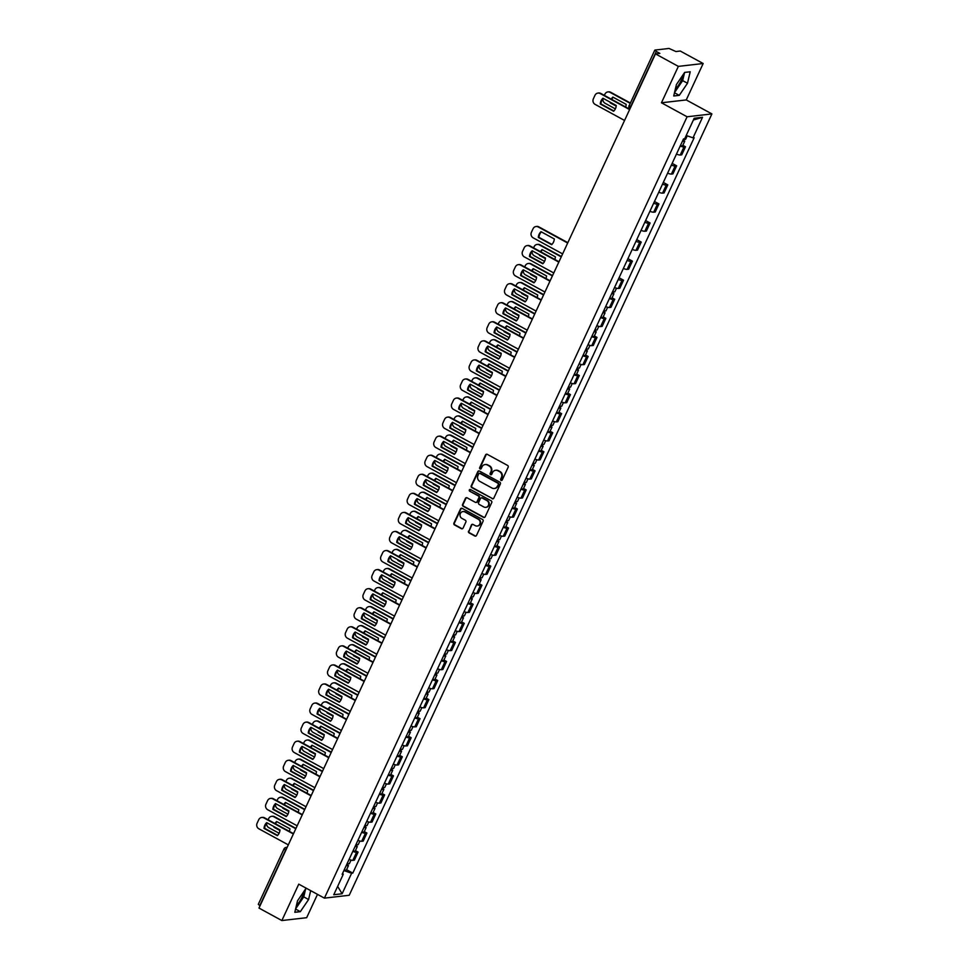 <?xml version="1.0" encoding="UTF-8"?>
<svg xmlns="http://www.w3.org/2000/svg" width="969" height="969" viewBox="0 0 969 969"><rect width="100%" height="100%" fill="white"/><g stroke="black" fill="none" stroke-linecap="round" stroke-linejoin="round"><path stroke-width="1.45" d="M501.058 480.394A0.945 0.884 -96.6 0 0 502.233 479.982L508.156 467.24A1.344 1.26 -96.6 0 0 507.586 465.423L487.262 454.34A1.344 1.26 -96.6 0 0 485.578 454.921L479.667 467.664A0.945 0.884 -96.6 0 0 480.563 469.032A0.945 0.884 -96.6 0 0 481.242 468.524L482.005 466.876A4.324 4.021 -96.6 0 1 487.407 465.011L489.091 465.932A4.324 4.021 -96.6 0 1 490.932 471.746L490.157 473.393A0.945 0.884 -96.6 0 0 491.065 474.762A0.945 0.884 -96.6 0 0 491.743 474.253L492.506 472.606A4.324 4.021 -96.6 0 1 497.896 470.74L499.592 471.661A4.324 4.021 -96.6 0 1 501.421 477.475L500.658 479.122A0.945 0.884 -96.6 0 0 501.058 480.394M495.874 470.268A4.324 4.021 -96.6 0 1 498.393 470.68L500.089 471.6A4.324 4.021 -96.6 0 1 501.918 477.414L501.155 479.061A0.945 0.884 -96.6 0 0 501.797 480.418M486.801 454.195A1.344 1.26 -96.6 0 0 486.075 454.861L480.164 467.603A0.945 0.884 -96.6 0 0 480.806 468.972M485.372 464.539A4.324 4.021 -96.6 0 1 487.904 464.95L489.587 465.871A4.324 4.021 -96.6 0 1 491.428 471.685L490.653 473.332A0.945 0.884 -96.6 0 0 491.307 474.689M682.915 75.001A10.72 3.258 -61.4 0 1 681.001 80.802A10.72 3.258 -61.4 0 1 675.332 89.196M304 891.298A10.72 3.258 -61.4 0 1 302.098 897.1A10.72 3.258 -61.4 0 1 296.417 905.494M468.548 531.085A1.344 1.26 -96.6 0 0 469.117 532.902L474.81 536.014A1.344 1.26 -96.6 0 0 476.506 535.433L483.071 521.274A1.344 1.26 -96.6 0 0 482.501 519.457L462.177 508.374A1.344 1.26 -96.6 0 0 460.493 508.955L453.928 523.115A1.344 1.26 -96.6 0 0 454.497 524.919L461.389 528.686A1.344 1.26 -96.6 0 0 463.073 528.093L465.883 522.037A1.344 1.26 -96.6 0 0 465.314 520.22L461.898 518.367A3.61 3.367 -96.6 0 1 462.976 511.571A3.61 3.367 -96.6 0 1 464.878 511.947L478.25 519.239A3.61 3.367 -96.6 0 1 477.172 526.034A3.61 3.367 -96.6 0 1 475.27 525.658L473.042 524.447A1.344 1.26 -96.6 0 0 471.358 525.028L469.044 531.024A1.344 1.26 -96.6 0 0 469.614 532.841L475.307 535.954A1.344 1.26 -96.6 0 0 475.767 536.099M661.452 102.787L686.258 99.928L703.167 63.518L678.348 66.376L661.452 102.787L687.094 116.777L324.409 898.13L298.767 884.14L281.858 920.55L258.977 908.062L655.468 53.889L659.865 53.38L656.292 51.43L630.601 106.796A2.75 0.836 118.6 0 0 630.092 108.576M678.348 66.376L655.468 53.889M492.131 498.708A1.344 1.26 -96.6 0 0 493.815 498.127L500.392 483.967A1.344 1.26 -96.6 0 0 499.81 482.15L479.498 471.067A1.344 1.26 -96.6 0 0 477.814 471.649L471.237 485.808A1.344 1.26 -96.6 0 0 471.818 487.625L492.627 498.647A1.344 1.26 -96.6 0 0 493.088 498.793M491.731 502.62L485.154 516.78A1.344 1.26 -96.6 0 1 483.47 517.361L463.158 506.278A1.344 1.26 -96.6 0 1 462.588 504.461L465.399 498.405A1.344 1.26 -96.6 0 1 467.082 497.812L475.319 502.317A1.344 1.26 -96.6 0 0 477.002 501.724L478.868 497.715A1.344 1.26 -96.6 0 0 478.298 495.898L469.723 491.21A0.945 0.884 -96.6 0 1 470.001 489.442A0.945 0.884 -96.6 0 1 470.498 489.539L491.162 500.803A1.344 1.26 -96.6 0 1 491.731 502.62M703.167 63.518L680.274 51.03L675.89 51.539L669.034 48.45L654.983 50.061L656.292 51.43M686.258 99.928L711.9 113.918L349.215 895.271L324.409 898.13M281.858 920.55L306.664 917.691L317.493 894.363M260.043 905.749L258.299 904.343L283.99 848.989L285.492 850.261L259.801 905.615M676.459 154.119A6.323 1.26 24.9 0 0 680.238 155.004L683.981 146.937A6.323 1.26 -155.1 0 1 680.202 146.053M683.981 146.937L685.495 146.767L682.83 145.314M680.238 155.004L681.752 154.834L685.495 146.767M672.159 163.373L676.653 165.832L675.139 166.002A6.323 1.26 -155.1 0 1 671.347 165.118M667.605 173.185A6.323 1.26 24.9 0 0 671.396 174.069L672.91 173.887L676.653 165.832M663.305 182.438L667.798 184.885L666.284 185.067A6.323 1.26 -155.1 0 1 662.505 184.183M658.75 192.25A6.323 1.26 24.9 0 0 662.542 193.134L664.056 192.952L667.798 184.885M654.463 201.504L658.944 203.95L657.442 204.132A6.323 1.26 -155.1 0 1 653.651 203.248M649.908 211.303A6.323 1.26 24.9 0 0 653.687 212.199L655.201 212.017L658.944 203.95M645.608 220.569L650.102 223.015L648.588 223.185A6.323 1.26 -155.1 0 1 644.797 222.301M641.054 230.368A6.323 1.26 24.9 0 0 644.845 231.252L646.359 231.082L650.102 223.015M636.766 239.634L641.248 242.08L639.734 242.25A6.323 1.26 -155.1 0 1 635.955 241.366M632.212 249.433A6.323 1.26 24.9 0 0 635.991 250.317L637.505 250.147L641.248 242.08M627.912 258.687L632.406 261.145L630.892 261.315A6.323 1.26 -155.1 0 1 627.1 260.431M623.358 268.498A6.323 1.26 24.9 0 0 627.149 269.382L628.663 269.212L632.406 261.145M619.058 277.752L623.551 280.211L622.037 280.38A6.323 1.26 -155.1 0 1 618.258 279.496M614.516 287.563A6.323 1.26 24.9 0 0 618.295 288.447L619.809 288.277L623.551 280.211M612.045 297.81L614.709 299.264L613.195 299.445A6.323 1.26 -155.1 0 1 609.404 298.561M605.661 306.628A6.323 1.26 24.9 0 0 609.453 307.512L610.967 307.33L614.709 299.264M603.19 316.875L605.855 318.329L604.341 318.51A6.323 1.26 -155.1 0 1 600.562 317.626M596.819 325.693A6.323 1.26 24.9 0 0 600.598 326.577L602.112 326.396L605.855 318.329M594.348 335.94L597.013 337.394L595.499 337.575A6.323 1.26 -155.1 0 1 591.708 336.679M587.965 344.746A6.323 1.26 24.9 0 0 591.756 345.63L593.27 345.461L597.013 337.394M585.494 355.005L588.159 356.459L586.645 356.628A6.323 1.26 -155.1 0 1 582.866 355.744M579.111 363.811A6.323 1.26 24.9 0 0 582.902 364.695L584.416 364.526L588.159 356.459M576.64 374.07L579.317 375.524L577.803 375.693A6.323 1.26 -155.1 0 1 574.011 374.809M570.269 382.876A6.323 1.26 24.9 0 0 574.048 383.76L575.562 383.591L579.317 375.524M567.798 393.135L570.462 394.589L568.948 394.758A6.323 1.26 -155.1 0 1 565.157 393.874M561.414 401.941A6.323 1.26 24.9 0 0 565.206 402.825L566.72 402.656L570.462 394.589M558.943 412.2L561.608 413.654L560.094 413.824A6.323 1.26 -155.1 0 1 556.315 412.939M552.572 421.006A6.323 1.26 24.9 0 0 556.351 421.89L557.865 421.709L561.608 413.654M550.101 431.253L552.766 432.707L551.252 432.889A6.323 1.26 -155.1 0 1 547.461 432.004M543.718 440.071A6.323 1.26 24.9 0 0 547.509 440.956L549.023 440.774L552.766 432.707M541.247 450.319L543.912 451.772L542.398 451.954A6.323 1.26 -155.1 0 1 538.619 451.069M534.876 459.124A6.323 1.26 24.9 0 0 538.655 460.021L540.169 459.839L543.912 451.772M532.405 469.384L535.07 470.837L533.556 471.007A6.323 1.26 -155.1 0 1 529.764 470.122M526.022 478.189A6.323 1.26 24.9 0 0 529.813 479.074L531.327 478.904L535.07 470.837M523.551 488.449L526.215 489.902L524.701 490.072A6.323 1.26 -155.1 0 1 520.922 489.188M517.18 497.254A6.323 1.26 24.9 0 0 520.959 498.139L522.473 497.969L526.215 489.902M514.709 507.514L517.373 508.967L515.859 509.137A6.323 1.26 -155.1 0 1 512.068 508.253M508.325 516.32A6.323 1.26 24.9 0 0 512.116 517.204L513.631 517.034L517.373 508.967M505.854 526.579L508.519 528.032L507.005 528.202A6.323 1.26 -155.1 0 1 503.226 527.318M499.471 535.385A6.323 1.26 24.9 0 0 503.262 536.269L504.776 536.099L508.519 528.032M497 545.632L499.677 547.085L498.163 547.267A6.323 1.26 -155.1 0 1 494.372 546.383M490.629 554.45A6.323 1.26 24.9 0 0 494.42 555.334L495.922 555.152L499.677 547.085M488.158 564.697L490.823 566.15L489.309 566.332A6.323 1.26 -155.1 0 1 485.517 565.448M481.775 573.503A6.323 1.26 24.9 0 0 485.566 574.399L487.08 574.217L490.823 566.15M479.304 583.762L481.968 585.215L480.454 585.397A6.323 1.26 -155.1 0 1 476.675 584.501M472.933 592.568A6.323 1.26 24.9 0 0 476.712 593.452L478.226 593.282L481.968 585.215M470.462 602.827L473.126 604.281L471.612 604.45A6.323 1.26 -155.1 0 1 467.821 603.566M464.078 611.633A6.323 1.26 24.9 0 0 467.87 612.517L469.384 612.347L473.126 604.281M461.607 621.892L464.272 623.346L462.758 623.515A6.323 1.26 -155.1 0 1 458.979 622.631M455.236 630.698A6.323 1.26 24.9 0 0 459.015 631.582L460.529 631.413L464.272 623.346M452.765 640.957L455.43 642.411L453.916 642.58A6.323 1.26 -155.1 0 1 450.125 641.696M446.382 649.763A6.323 1.26 24.9 0 0 450.173 650.647L451.687 650.478L455.43 642.411M443.911 660.01L446.576 661.476L445.062 661.645A6.323 1.26 -155.1 0 1 441.283 660.761M437.54 668.828A6.323 1.26 24.9 0 0 441.319 669.712L442.833 669.531L446.576 661.476M435.069 679.075L437.734 680.529L436.22 680.71A6.323 1.26 -155.1 0 1 432.428 679.826M428.686 687.893A6.323 1.26 24.9 0 0 432.477 688.777L433.991 688.596L437.734 680.529M426.215 698.14L428.879 699.594L427.365 699.775A6.323 1.26 -155.1 0 1 423.586 698.891M419.831 706.946A6.323 1.26 24.9 0 0 423.623 707.83L425.137 707.661L428.879 699.594M417.36 717.205L420.037 718.659L418.523 718.828A6.323 1.26 -155.1 0 1 414.732 717.944M410.989 726.011A6.323 1.26 24.9 0 0 414.78 726.895L416.282 726.726L420.037 718.659M408.518 736.27L411.183 737.724L409.669 737.894A6.323 1.26 -155.1 0 1 405.878 737.009M402.135 745.076A6.323 1.26 24.9 0 0 405.926 745.96L407.44 745.791L411.183 737.724M399.664 755.336L402.329 756.789L400.815 756.959A6.323 1.26 -155.1 0 1 397.036 756.074M393.293 764.141A6.323 1.26 24.9 0 0 397.072 765.025L398.586 764.856L402.329 756.789M390.822 774.401L393.487 775.854L391.973 776.024A6.323 1.26 -155.1 0 1 388.181 775.139M384.439 783.206A6.323 1.26 24.9 0 0 388.23 784.091L389.744 783.909L393.487 775.854M381.968 793.454L384.632 794.907L383.118 795.089A6.323 1.26 -155.1 0 1 379.339 794.205M375.597 802.271A6.323 1.26 24.9 0 0 379.376 803.156L380.89 802.974L384.632 794.907M373.126 812.519L375.79 813.972L374.276 814.154A6.323 1.26 -155.1 0 1 370.485 813.27M366.742 821.324A6.323 1.26 24.9 0 0 370.533 822.221L372.048 822.039L375.79 813.972M364.271 831.584L366.936 833.037L365.422 833.219A6.323 1.26 -155.1 0 1 361.643 832.323M357.9 840.389A6.323 1.26 24.9 0 0 361.679 841.274L363.193 841.104L366.936 833.037M355.429 850.649L358.094 852.102L356.58 852.272A6.323 1.26 -155.1 0 1 352.789 851.388M349.046 859.455A6.323 1.26 24.9 0 0 352.837 860.339L354.351 860.169L358.094 852.102M343.898 870.562L351.638 873.251L342.105 893.769L333.772 894.738L343.305 874.208L342.142 874.341L683.496 138.942L684.671 138.809L694.192 118.279L702.525 117.31L693.005 137.84L686.209 135.49M351.638 873.251L352.801 873.105L694.167 137.707L693.005 137.84M687.094 116.777L711.9 113.918M679.257 95.362L687.493 83.249L690.207 71.779L684.671 72.409L676.435 84.521L673.721 95.992L679.257 95.362L674.497 92.758M306.907 888.573L305.768 888.706L297.519 900.819L294.818 912.289L300.342 911.659L308.578 899.547L310.686 890.644M346.575 869.714L352.801 873.105M343.305 874.208L342.566 873.432M702.525 117.31L693.392 120.011M337.66 886.369L342.105 893.769M674.545 92.552L682.66 80.609L684.562 72.578M682.66 80.609L687.493 83.249M295.63 908.849L303.757 896.906L305.647 888.876M303.757 896.906L308.578 899.547M295.581 909.055L300.342 911.659M479.037 470.922A1.344 1.26 -96.6 0 0 478.311 471.6L471.733 485.748A1.344 1.26 -96.6 0 0 472.315 487.564L492.627 498.647M498.199 484.427A0.945 0.884 -96.6 0 0 497.8 483.156L479.958 473.429A0.945 0.884 -96.6 0 0 478.783 473.829L477.971 475.573A4.324 4.021 -96.6 0 0 479.8 481.387L491.998 488.037A4.324 4.021 -96.6 0 0 497.388 486.172L498.696 484.367A0.945 0.884 -96.6 0 0 498.284 483.095L497.8 483.156M479.716 473.332A0.945 0.884 -96.6 0 1 480.454 473.369L498.284 483.095M494.517 488.449A4.324 4.021 -96.6 0 0 497.884 486.111L497.388 486.172M498.696 484.367L497.884 486.111M466.622 497.678A1.344 1.26 -96.6 0 0 465.895 498.345L463.085 504.401A1.344 1.26 -96.6 0 0 463.654 506.218L483.967 517.301A1.344 1.26 -96.6 0 0 484.427 517.446M476.276 502.402A1.344 1.26 -96.6 0 0 477.499 501.676L479.364 497.654A1.344 1.26 -96.6 0 0 478.795 495.837L469.723 491.21M470.256 489.442A0.945 0.884 -96.6 0 0 470.219 491.162M483.87 506.981A3.61 3.367 -96.6 0 0 488.679 504.425A3.61 3.367 -96.6 0 0 486.85 500.561L482.138 497.993A1.344 1.26 -96.6 0 0 480.454 498.575L478.589 502.596A1.344 1.26 -96.6 0 0 479.158 504.401L483.87 506.981M486.026 507.32A3.61 3.367 -96.6 0 0 487.346 500.501L486.85 500.561M481.678 497.848A1.344 1.26 -96.6 0 1 482.635 497.933L487.346 500.501M472.581 524.302A1.344 1.26 -96.6 0 0 471.855 524.968L469.044 531.024M477.414 525.997A3.61 3.367 -96.6 0 0 478.747 519.19L478.25 519.239M463.218 511.547A3.61 3.367 -96.6 0 1 465.374 511.886L478.747 519.19M461.716 508.228A1.344 1.26 -96.6 0 0 460.99 508.895L454.425 523.054A1.344 1.26 -96.6 0 0 454.994 524.871L461.886 528.626A1.344 1.26 -96.6 0 0 462.334 528.771M682.527 141.026A3.44 0.69 24.9 0 0 684.683 141.329A3.44 0.69 24.9 0 0 683.06 139.887M680.492 145.423A3.44 0.69 24.9 0 0 682.636 145.725L684.683 141.329M625.611 106.965A8.588 8.006 -96.6 0 0 626.18 104.361L612.856 97.094A8.588 8.006 -96.6 0 0 611.269 99.153M616.199 106.118L610.191 102.847A8.588 8.006 -96.6 0 1 610.252 102.23M630.129 103.308L610.07 92.358A4.13 3.84 -96.6 0 0 604.922 94.15L604.353 95.374M602.936 98.85A4.13 3.84 -96.6 0 0 605.031 103.235L615.351 108.879M683.496 138.942A3.44 0.69 24.9 0 0 685.64 139.245L687.227 135.842M616.236 105.718L610.191 102.847M613.232 97.3A8.588 8.006 -96.6 0 0 611.742 99.407M607.902 91.934L608.544 91.861A4.13 3.84 83.4 0 1 610.724 92.285L610.07 92.358M630.286 102.968L610.724 92.285M613.874 110.975L600.913 103.913A8.588 8.006 83.4 0 1 603.299 98.438M629.62 109.582L600.15 93.508A4.13 3.84 -96.6 0 0 597.982 93.072L598.624 93A4.13 3.84 83.4 0 1 600.792 93.436L629.777 109.243M600.271 103.986L613.595 111.253A8.588 8.006 83.4 0 0 616.26 105.512L602.936 98.244A8.588 8.006 83.4 0 0 600.271 103.986L600.913 103.913M597.982 93.072A4.13 3.84 -96.6 0 0 595.002 95.289L593.355 98.838A4.13 3.84 -96.6 0 0 595.099 104.386L624.569 120.459M611.742 293.534A3.44 0.69 24.9 0 0 613.886 293.837A3.44 0.69 24.9 0 0 612.275 292.384M609.695 297.931A3.44 0.69 24.9 0 0 611.851 298.234L613.886 293.837M554.813 259.474A8.588 8.006 -96.6 0 0 555.394 256.87L542.071 249.602A8.588 8.006 -96.6 0 0 540.484 251.649M545.402 258.626L539.406 255.344A8.588 8.006 -96.6 0 1 539.467 254.738M561.257 256.858L539.285 244.866A4.13 3.84 -96.6 0 0 534.137 246.647L533.568 247.882M532.138 251.359A4.13 3.84 -96.6 0 0 534.234 255.743L544.566 261.376M612.711 291.451A3.44 0.69 24.9 0 0 614.855 291.754L616.502 288.205M545.45 258.226L539.406 255.344M542.434 249.808A8.588 8.006 -96.6 0 0 540.956 251.916M537.105 244.442L537.759 244.358A4.13 3.84 83.4 0 1 539.927 244.794L539.285 244.866M561.414 256.519L539.927 244.794M602.888 312.587A3.44 0.69 24.9 0 0 605.044 312.89A3.44 0.69 24.9 0 0 603.421 311.449M600.853 316.996A3.44 0.69 24.9 0 0 602.997 317.299L605.044 312.89M545.971 278.539A8.588 8.006 -96.6 0 0 546.54 275.935L533.216 268.667A8.588 8.006 -96.6 0 0 531.63 270.714M536.56 277.691L530.552 274.409A8.588 8.006 -96.6 0 1 530.612 273.803M552.403 275.923L530.431 263.931A4.13 3.84 -96.6 0 0 525.283 265.712L524.713 266.935M523.296 270.424A4.13 3.84 -96.6 0 0 525.392 274.808L535.712 280.441M603.857 310.516A3.44 0.69 24.9 0 0 606 310.819L607.648 307.27M536.596 277.279L530.552 274.409M533.592 268.873A8.588 8.006 -96.6 0 0 532.102 270.969M528.262 263.495L528.904 263.423A4.13 3.84 83.4 0 1 531.085 263.859L530.431 263.931M552.56 275.584L531.085 263.859M594.045 331.652A3.44 0.69 24.9 0 0 596.189 331.955A3.44 0.69 24.9 0 0 594.578 330.514M591.998 336.049A3.44 0.69 24.9 0 0 594.154 336.352L596.189 331.955M537.117 297.604A8.588 8.006 -96.6 0 0 537.686 295L524.374 287.732A8.588 8.006 -96.6 0 0 522.788 289.779M527.705 296.744L521.71 293.474A8.588 8.006 -96.6 0 1 521.77 292.868M543.561 294.988L521.588 282.996A4.13 3.84 -96.6 0 0 516.441 284.777L515.871 286M514.442 289.489A4.13 3.84 -96.6 0 0 516.538 293.873L526.87 299.506M595.002 329.581A3.44 0.69 24.9 0 0 597.158 329.884L598.806 326.335M527.754 296.344L521.71 293.474M524.738 287.926A8.588 8.006 -96.6 0 0 523.26 290.034M519.408 282.56L520.062 282.488A4.13 3.84 83.4 0 1 522.23 282.924L521.588 282.996M543.718 294.649L522.23 282.924M585.191 350.717A3.44 0.69 24.9 0 0 587.347 351.02A3.44 0.69 24.9 0 0 585.724 349.579M583.156 355.114A3.44 0.69 24.9 0 0 585.3 355.417L587.347 351.02M528.275 316.669A8.588 8.006 -96.6 0 0 528.844 314.065L515.52 306.798A8.588 8.006 -96.6 0 0 513.933 308.845M518.863 315.809L512.855 312.539A8.588 8.006 -96.6 0 1 512.916 311.933M534.706 314.041L512.734 302.062A4.13 3.84 -96.6 0 0 507.586 303.842L507.017 305.065M505.588 308.554A4.13 3.84 -96.6 0 0 507.683 312.939L518.015 318.571M586.16 348.646A3.44 0.69 24.9 0 0 588.304 348.949L589.951 345.4M518.899 315.409L512.855 312.539M515.883 306.991A8.588 8.006 -96.6 0 0 514.406 309.099M510.566 301.625L511.208 301.553A4.13 3.84 83.4 0 1 513.388 301.989L512.734 302.062M534.864 313.702L513.388 301.989M576.349 369.783A3.44 0.69 24.9 0 0 578.493 370.085A3.44 0.69 24.9 0 0 576.87 368.644M574.302 374.179A3.44 0.69 24.9 0 0 576.446 374.482L578.493 370.085M519.42 335.722A8.588 8.006 -96.6 0 0 519.99 333.13L506.678 325.863A8.588 8.006 -96.6 0 0 505.091 327.91M510.009 334.874L504.013 331.604A8.588 8.006 -96.6 0 1 504.074 330.998M525.864 333.106L503.892 321.127A4.13 3.84 -96.6 0 0 498.732 322.907L498.163 324.13M496.746 327.619A4.13 3.84 -96.6 0 0 498.841 331.992L509.161 337.636M577.306 367.699A3.44 0.69 24.9 0 0 579.462 368.002L581.109 364.453M510.057 334.475L504.013 331.604M507.041 326.056A8.588 8.006 -96.6 0 0 505.552 328.164M501.712 320.691L502.366 320.618A4.13 3.84 83.4 0 1 504.534 321.042L503.892 321.127M526.022 332.767L504.534 321.042M567.495 388.848A3.44 0.69 24.9 0 0 569.651 389.15A3.44 0.69 24.9 0 0 568.028 387.709M565.46 393.244A3.44 0.69 24.9 0 0 567.604 393.547L569.651 389.15M510.578 354.787A8.588 8.006 -96.6 0 0 511.147 352.183L497.824 344.916A8.588 8.006 -96.6 0 0 496.237 346.963M501.155 353.939L495.159 350.669A8.588 8.006 -96.6 0 1 495.22 350.051M517.01 352.171L495.038 340.18A4.13 3.84 -96.6 0 0 489.89 341.972L489.321 343.196M487.892 346.672A4.13 3.84 -96.6 0 0 489.987 351.057L500.319 356.701M568.464 386.764A3.44 0.69 24.9 0 0 570.608 387.067L572.255 383.518M501.203 353.54L495.159 350.669M498.187 345.121A8.588 8.006 -96.6 0 0 496.709 347.229M492.87 339.756L493.512 339.683A4.13 3.84 83.4 0 1 495.68 340.107L495.038 340.18M517.167 351.832L495.68 340.107M558.653 407.913A3.44 0.69 24.9 0 0 560.797 408.215A3.44 0.69 24.9 0 0 559.174 406.762M556.606 412.309A3.44 0.69 24.9 0 0 558.75 412.612L560.797 408.215M501.724 373.852A8.588 8.006 -96.6 0 0 502.293 371.248L488.982 363.981A8.588 8.006 -96.6 0 0 487.383 366.028M492.313 373.004L486.305 369.722A8.588 8.006 -96.6 0 1 486.377 369.116M508.156 371.236L486.196 359.245A4.13 3.84 -96.6 0 0 481.036 361.037L480.467 362.261M479.049 365.737A4.13 3.84 -96.6 0 0 481.145 370.122L491.465 375.754M559.61 405.829A3.44 0.69 24.9 0 0 561.766 406.132L563.413 402.583M492.361 372.605L486.305 369.722M489.345 364.187A8.588 8.006 -96.6 0 0 487.855 366.294M484.015 358.821L484.657 358.748A4.13 3.84 83.4 0 1 486.838 359.172L486.196 359.245M508.325 370.897L486.838 359.172M549.798 426.966A3.44 0.69 24.9 0 0 551.942 427.281A3.44 0.69 24.9 0 0 550.331 425.827M547.751 431.375A3.44 0.69 24.9 0 0 549.908 431.677L551.942 427.281M492.882 392.917A8.588 8.006 -96.6 0 0 493.451 390.313L480.127 383.046A8.588 8.006 -96.6 0 0 478.541 385.093M483.458 392.07L477.463 388.787A8.588 8.006 -96.6 0 1 477.523 388.181M499.314 390.301L477.342 378.31A4.13 3.84 -96.6 0 0 472.194 380.09L471.624 381.326M470.195 384.802A4.13 3.84 -96.6 0 0 472.291 389.187L482.623 394.819M550.767 424.894A3.44 0.69 24.9 0 0 552.911 425.197L554.559 421.648M483.507 391.658L477.463 388.787M480.491 383.252A8.588 8.006 -96.6 0 0 479.013 385.347M475.173 377.874L475.815 377.801A4.13 3.84 83.4 0 1 477.983 378.237L477.342 378.31M499.471 389.962L477.983 378.237M540.956 446.031A3.44 0.69 24.9 0 0 543.1 446.334A3.44 0.69 24.9 0 0 541.477 444.892M538.909 450.44A3.44 0.69 24.9 0 0 541.053 450.742L543.1 446.334M484.028 411.982A8.588 8.006 -96.6 0 0 484.597 409.378L471.273 402.111A8.588 8.006 -96.6 0 0 469.686 404.158M474.616 411.122L468.608 407.852A8.588 8.006 -96.6 0 1 468.669 407.246M490.459 409.366L468.487 397.375A4.13 3.84 -96.6 0 0 463.339 399.155L462.77 400.379M461.353 403.867A4.13 3.84 -96.6 0 0 463.448 408.252L473.768 413.884M541.913 443.959A3.44 0.69 24.9 0 0 544.057 444.262L545.717 440.713M474.665 410.723L468.608 407.852M471.649 402.305A8.588 8.006 -96.6 0 0 470.159 404.412M466.319 396.939L466.961 396.866A4.13 3.84 83.4 0 1 469.141 397.302L468.487 397.375M490.617 409.027L469.141 397.302M532.102 465.096A3.44 0.69 24.9 0 0 534.246 465.399A3.44 0.69 24.9 0 0 532.635 463.957M530.055 469.493A3.44 0.69 24.9 0 0 532.211 469.795L534.246 465.399M475.173 431.048A8.588 8.006 -96.6 0 0 475.755 428.443L462.431 421.176A8.588 8.006 -96.6 0 0 460.844 423.223M465.762 430.188L459.766 426.917A8.588 8.006 -96.6 0 1 459.827 426.312M481.617 428.431L459.645 416.44A4.13 3.84 -96.6 0 0 454.497 418.22L453.928 419.444M452.499 422.932A4.13 3.84 -96.6 0 0 454.594 427.317L464.926 432.949M533.071 463.025A3.44 0.69 24.9 0 0 535.215 463.327L536.862 459.778M465.81 429.788L459.766 426.917M462.794 421.37A8.588 8.006 -96.6 0 0 461.317 423.477M457.465 416.004L458.119 415.931A4.13 3.84 83.4 0 1 460.287 416.367L459.645 416.44M481.775 428.08L460.287 416.367M523.248 484.161A3.44 0.69 24.9 0 0 525.404 484.464A3.44 0.69 24.9 0 0 523.781 483.022M521.213 488.558A3.44 0.69 24.9 0 0 523.357 488.861L525.404 484.464M466.331 450.113A8.588 8.006 -96.6 0 0 466.901 447.508L453.577 440.241A8.588 8.006 -96.6 0 0 451.99 442.288M456.92 449.253L450.912 445.982A8.588 8.006 -96.6 0 1 450.973 445.377M472.763 447.484L450.791 435.505A4.13 3.84 -96.6 0 0 445.643 437.285L445.074 438.509M443.657 441.997A4.13 3.84 -96.6 0 0 445.752 446.382L456.072 452.014M524.217 482.09A3.44 0.69 24.9 0 0 526.361 482.392L528.008 478.831M456.956 448.853L450.912 445.982M453.952 440.435A8.588 8.006 -96.6 0 0 452.462 442.542M448.623 435.069L449.265 434.996A4.13 3.84 83.4 0 1 451.445 435.432L450.791 435.505M472.92 447.145L451.445 435.432M514.406 503.226A3.44 0.69 24.9 0 0 516.55 503.529A3.44 0.69 24.9 0 0 514.939 502.087M512.359 507.623A3.44 0.69 24.9 0 0 514.515 507.926L516.55 503.529M457.477 469.166A8.588 8.006 -96.6 0 0 458.046 466.573L444.735 459.306A8.588 8.006 -96.6 0 0 443.148 461.353M448.066 468.318L442.07 465.047A8.588 8.006 -96.6 0 1 442.13 464.442M463.921 466.549L441.949 454.57A4.13 3.84 -96.6 0 0 436.801 456.351L436.232 457.574M434.802 461.05A4.13 3.84 -96.6 0 0 436.898 465.435L447.23 471.079M515.363 501.143A3.44 0.69 24.9 0 0 517.519 501.445L519.166 497.896M448.114 467.918L442.07 465.047M445.098 459.5A8.588 8.006 -96.6 0 0 443.62 461.607M439.769 454.134L440.423 454.061A4.13 3.84 83.4 0 1 442.591 454.485L441.949 454.57M464.078 466.21L442.591 454.485M505.552 522.291A3.44 0.69 24.9 0 0 507.708 522.594A3.44 0.69 24.9 0 0 506.084 521.14M503.517 526.688A3.44 0.69 24.9 0 0 505.661 526.991L507.708 522.594M448.635 488.231A8.588 8.006 -96.6 0 0 449.204 485.626L435.88 478.359A8.588 8.006 -96.6 0 0 434.294 480.406M439.223 487.383L433.216 484.112A8.588 8.006 -96.6 0 1 433.276 483.495M455.067 485.614L433.095 473.623A4.13 3.84 -96.6 0 0 427.947 475.416L427.377 476.639M425.948 480.115A4.13 3.84 -96.6 0 0 428.044 484.5L438.376 490.132M506.521 520.208A3.44 0.69 24.9 0 0 508.664 520.51L510.312 516.962M439.26 486.983L433.216 484.112M436.244 478.565A8.588 8.006 -96.6 0 0 434.766 480.672M430.926 473.199L431.568 473.126A4.13 3.84 83.4 0 1 433.749 473.55L433.095 473.623M455.224 485.275L433.749 473.55M496.709 541.356A3.44 0.69 24.9 0 0 498.853 541.659A3.44 0.69 24.9 0 0 497.242 540.205M494.662 545.753A3.44 0.69 24.9 0 0 496.818 546.056L498.853 541.659M439.781 507.296A8.588 8.006 -96.6 0 0 440.35 504.692L427.038 497.424A8.588 8.006 -96.6 0 0 425.452 499.471M430.369 506.448L424.374 503.165A8.588 8.006 -96.6 0 1 424.434 502.56M446.224 504.679L424.252 492.688A4.13 3.84 -96.6 0 0 419.092 494.469L418.523 495.704M417.106 499.18A4.13 3.84 -96.6 0 0 419.202 503.565L429.521 509.197M497.666 539.273A3.44 0.69 24.9 0 0 499.822 539.576L501.47 536.027M430.418 506.048L424.374 503.165M427.402 497.63A8.588 8.006 -96.6 0 0 425.924 499.725M422.072 492.264L422.726 492.179A4.13 3.84 83.4 0 1 424.894 492.615L424.252 492.688M446.382 504.34L424.894 492.615M487.855 560.409A3.44 0.69 24.9 0 0 490.011 560.712A3.44 0.69 24.9 0 0 488.388 559.27M485.82 564.818A3.44 0.69 24.9 0 0 487.964 565.121L490.011 560.712M430.939 526.361A8.588 8.006 -96.6 0 0 431.508 523.757L418.184 516.489A8.588 8.006 -96.6 0 0 416.597 518.536M421.515 525.513L415.519 522.23A8.588 8.006 -96.6 0 1 415.58 521.625M437.37 523.744L415.398 511.753A4.13 3.84 -96.6 0 0 410.25 513.534L409.681 514.757M408.252 518.245A4.13 3.84 -96.6 0 0 410.347 522.63L420.679 528.262M488.824 558.338A3.44 0.69 24.9 0 0 490.968 558.641L492.615 555.092M421.563 525.101L415.519 522.23M418.547 516.695A8.588 8.006 -96.6 0 0 417.07 518.79M413.23 511.317L413.872 511.244A4.13 3.84 83.4 0 1 416.04 511.68L415.398 511.753M437.528 523.405L416.04 511.68M479.013 579.474A3.44 0.69 24.9 0 0 481.157 579.777A3.44 0.69 24.9 0 0 479.534 578.336M476.966 583.871A3.44 0.69 24.9 0 0 479.11 584.174L481.157 579.777M422.084 545.426A8.588 8.006 -96.6 0 0 422.654 542.822L409.342 535.554A8.588 8.006 -96.6 0 0 407.743 537.601M412.673 544.566L406.677 541.296A8.588 8.006 -96.6 0 1 406.738 540.69M428.528 542.81L406.556 530.818A4.13 3.84 -96.6 0 0 401.396 532.599L400.827 533.822M399.41 537.311A4.13 3.84 -96.6 0 0 401.505 541.695L411.825 547.328M479.97 577.403A3.44 0.69 24.9 0 0 482.126 577.706L483.773 574.157M412.721 544.166L406.677 541.296M409.705 535.748A8.588 8.006 -96.6 0 0 408.215 537.856M404.376 530.382L405.018 530.309A4.13 3.84 83.4 0 1 407.198 530.746L406.556 530.818M428.686 542.47L407.198 530.746M470.159 598.539A3.44 0.69 24.9 0 0 472.303 598.842A3.44 0.69 24.9 0 0 470.692 597.401M468.112 602.936A3.44 0.69 24.9 0 0 470.268 603.239L472.303 598.842M413.242 564.491A8.588 8.006 -96.6 0 0 413.811 561.887L400.488 554.619A8.588 8.006 -96.6 0 0 398.901 556.666M403.819 563.631L397.823 560.361A8.588 8.006 -96.6 0 1 397.884 559.755M419.674 561.863L397.702 549.883A4.13 3.84 -96.6 0 0 392.554 551.664L391.985 552.887M390.555 556.376A4.13 3.84 -96.6 0 0 392.651 560.76L402.983 566.393M471.128 596.468A3.44 0.69 24.9 0 0 473.272 596.771L474.919 593.21M403.867 563.231L397.823 560.361M400.851 554.813A8.588 8.006 -96.6 0 0 399.373 556.921M395.534 549.447L396.176 549.375A4.13 3.84 83.4 0 1 398.344 549.811L397.702 549.883M419.831 561.523L398.344 549.811M461.317 617.604A3.44 0.69 24.9 0 0 463.461 617.907A3.44 0.69 24.9 0 0 461.838 616.466M459.27 622.001A3.44 0.69 24.9 0 0 461.414 622.304L463.461 617.907M404.388 583.544A8.588 8.006 -96.6 0 0 404.957 580.952L391.633 573.684A8.588 8.006 -96.6 0 0 390.047 575.731M394.977 582.696L388.969 579.426A8.588 8.006 -96.6 0 1 389.041 578.82M410.82 580.928L388.848 568.948A4.13 3.84 -96.6 0 0 383.7 570.729L383.13 571.952M381.713 575.429A4.13 3.84 -96.6 0 0 383.809 579.813L394.129 585.458M462.274 615.521A3.44 0.69 24.9 0 0 464.417 615.824L466.077 612.275M395.025 582.296L388.969 579.426M392.009 573.878A8.588 8.006 -96.6 0 0 390.519 575.986M386.679 568.512L387.321 568.44A4.13 3.84 83.4 0 1 389.502 568.864L388.848 568.948M410.977 580.588L389.502 568.864M452.462 636.669A3.44 0.69 24.9 0 0 454.606 636.972A3.44 0.69 24.9 0 0 452.995 635.531M450.415 641.066A3.44 0.69 24.9 0 0 452.571 641.369L454.606 636.972M395.534 602.609A8.588 8.006 -96.6 0 0 396.115 600.005L382.791 592.737A8.588 8.006 -96.6 0 0 381.205 594.784M386.122 601.761L380.127 598.491A8.588 8.006 -96.6 0 1 380.187 597.873M401.978 599.993L380.005 588.001A4.13 3.84 -96.6 0 0 374.858 589.794L374.288 591.017M372.859 594.494A4.13 3.84 -96.6 0 0 374.955 598.878L385.287 604.523M453.431 634.586A3.44 0.69 24.9 0 0 455.575 634.889L457.223 631.34M386.171 601.361L380.127 598.491M383.155 592.943A8.588 8.006 -96.6 0 0 381.677 595.051M377.837 587.577L378.479 587.505A4.13 3.84 83.4 0 1 380.647 587.929L380.005 588.001M402.135 599.654L380.647 587.929M443.608 655.734A3.44 0.69 24.9 0 0 445.764 656.037A3.44 0.69 24.9 0 0 444.141 654.584M441.573 660.131A3.44 0.69 24.9 0 0 443.717 660.434L445.764 656.037M386.692 621.674A8.588 8.006 -96.6 0 0 387.261 619.07L373.937 611.802A8.588 8.006 -96.6 0 0 372.35 613.849M377.28 620.826L371.272 617.544A8.588 8.006 -96.6 0 1 371.333 616.938M393.123 619.058L371.151 607.066A4.13 3.84 -96.6 0 0 366.003 608.859L365.434 610.082M364.017 613.559A4.13 3.84 -96.6 0 0 366.112 617.943L376.432 623.576M444.577 653.651A3.44 0.69 24.9 0 0 446.721 653.954L448.368 650.405M377.316 620.426L371.272 617.544M374.313 612.008A8.588 8.006 -96.6 0 0 372.823 614.116M368.983 606.642L369.625 606.57A4.13 3.84 83.4 0 1 371.805 606.994L371.151 607.066M393.281 618.719L371.805 606.994M434.766 674.787A3.44 0.69 24.9 0 0 436.91 675.102A3.44 0.69 24.9 0 0 435.299 673.649M432.719 679.196A3.44 0.69 24.9 0 0 434.875 679.499L436.91 675.102M377.837 640.739A8.588 8.006 -96.6 0 0 378.407 638.135L365.095 630.867A8.588 8.006 -96.6 0 0 363.508 632.914M368.426 639.891L362.43 636.609A8.588 8.006 -96.6 0 1 362.491 636.003M384.281 638.123L362.309 626.131A4.13 3.84 -96.6 0 0 357.161 627.912L356.592 629.147M355.163 632.624A4.13 3.84 -96.6 0 0 357.258 637.008L367.59 642.641M435.723 672.716A3.44 0.69 24.9 0 0 437.879 673.019L439.526 669.47M368.474 639.479L362.43 636.609M365.458 631.073A8.588 8.006 -96.6 0 0 363.981 633.169M360.129 625.695L360.783 625.623A4.13 3.84 83.4 0 1 362.951 626.059L362.309 626.131M384.439 637.784L362.951 626.059M425.912 693.852A3.44 0.69 24.9 0 0 428.068 694.155A3.44 0.69 24.9 0 0 426.445 692.714M423.877 698.261A3.44 0.69 24.9 0 0 426.021 698.564L428.068 694.155M368.995 659.804A8.588 8.006 -96.6 0 0 369.564 657.2L356.241 649.933A8.588 8.006 -96.6 0 0 354.654 651.98M359.584 658.944L353.576 655.674A8.588 8.006 -96.6 0 1 353.637 655.068M375.427 657.188L353.455 645.197A4.13 3.84 -96.6 0 0 348.307 646.977L347.738 648.2M346.308 651.689A4.13 3.84 -96.6 0 0 348.404 656.074L358.736 661.706M426.881 691.781A3.44 0.69 24.9 0 0 429.025 692.084L430.672 688.535M359.62 658.545L353.576 655.674M356.616 650.126A8.588 8.006 -96.6 0 0 355.126 652.234M351.287 644.76L351.929 644.688A4.13 3.84 83.4 0 1 354.109 645.124L353.455 645.197M375.584 656.849L354.109 645.124M417.07 712.918A3.44 0.69 24.9 0 0 419.214 713.22A3.44 0.69 24.9 0 0 417.603 711.779M415.023 717.314A3.44 0.69 24.9 0 0 417.179 717.617L419.214 713.22M360.141 678.869A8.588 8.006 -96.6 0 0 360.71 676.265L347.399 668.998A8.588 8.006 -96.6 0 0 345.812 671.045M350.73 678.009L344.734 674.739A8.588 8.006 -96.6 0 1 344.794 674.133M366.585 676.253L344.613 664.262A4.13 3.84 -96.6 0 0 339.453 666.042L338.884 667.266M337.466 670.754A4.13 3.84 -96.6 0 0 339.562 675.139L349.882 680.771M418.027 710.846A3.44 0.69 24.9 0 0 420.183 711.149L421.83 707.6M350.778 677.61L344.734 674.739M347.762 669.191A8.588 8.006 -96.6 0 0 346.284 671.299M342.432 663.826L343.087 663.753A4.13 3.84 83.4 0 1 345.255 664.189L344.613 664.262M366.742 675.902L345.255 664.189M408.215 731.983A3.44 0.69 24.9 0 0 410.371 732.285A3.44 0.69 24.9 0 0 408.748 730.844M406.181 736.379A3.44 0.69 24.9 0 0 408.324 736.682L410.371 732.285M351.299 697.934A8.588 8.006 -96.6 0 0 351.868 695.33L338.544 688.063A8.588 8.006 -96.6 0 0 336.958 690.11M341.875 697.074L335.88 693.804A8.588 8.006 -96.6 0 1 335.94 693.198M357.731 695.306L335.758 683.327A4.13 3.84 -96.6 0 0 330.611 685.107L330.041 686.331M328.612 689.819A4.13 3.84 -96.6 0 0 330.708 694.204L341.04 699.836M409.184 729.911A3.44 0.69 24.9 0 0 411.328 730.214L412.976 726.653M341.924 696.675L335.88 693.804M338.908 688.256A8.588 8.006 -96.6 0 0 337.43 690.364M333.59 682.891L334.232 682.818A4.13 3.84 83.4 0 1 336.4 683.254L335.758 683.327M357.888 694.967L336.4 683.254M399.373 751.048A3.44 0.69 24.9 0 0 401.517 751.35A3.44 0.69 24.9 0 0 399.894 749.909M397.326 755.445A3.44 0.69 24.9 0 0 399.47 755.747L401.517 751.35M342.445 716.987A8.588 8.006 -96.6 0 0 343.014 714.395L329.702 707.128A8.588 8.006 -96.6 0 0 328.103 709.175M333.033 716.139L327.037 712.869A8.588 8.006 -96.6 0 1 327.098 712.263M348.888 714.371L326.916 702.38A4.13 3.84 -96.6 0 0 321.756 704.172L321.187 705.396M319.77 708.872A4.13 3.84 -96.6 0 0 321.865 713.257L332.185 718.901M400.33 748.964A3.44 0.69 24.9 0 0 402.486 749.267L404.134 745.718M333.082 715.74L327.037 712.869M330.066 707.322A8.588 8.006 -96.6 0 0 328.576 709.429M324.736 701.956L325.378 701.883A4.13 3.84 83.4 0 1 327.558 702.307L326.916 702.38M349.046 714.032L327.558 702.307M390.519 770.113A3.44 0.69 24.9 0 0 392.663 770.416A3.44 0.69 24.9 0 0 391.052 768.962M388.472 774.51A3.44 0.69 24.9 0 0 390.628 774.812L392.663 770.416M333.602 736.052A8.588 8.006 -96.6 0 0 334.172 733.448L320.848 726.181A8.588 8.006 -96.6 0 0 319.261 728.228M324.179 735.205L318.183 731.934A8.588 8.006 -96.6 0 1 318.244 731.316M340.034 733.436L318.062 721.445A4.13 3.84 -96.6 0 0 312.914 723.237L312.345 724.461M310.916 727.937A4.13 3.84 -96.6 0 0 313.011 732.322L323.343 737.954M391.488 768.029A3.44 0.69 24.9 0 0 393.632 768.332L395.279 764.783M324.227 734.805L318.183 731.934M321.211 726.387A8.588 8.006 -96.6 0 0 319.734 728.494M315.894 721.021L316.536 720.948A4.13 3.84 83.4 0 1 318.704 721.372L318.062 721.445M340.192 733.097L318.704 721.372M381.677 789.178A3.44 0.69 24.9 0 0 383.821 789.481A3.44 0.69 24.9 0 0 382.198 788.027M379.63 793.575A3.44 0.69 24.9 0 0 381.774 793.877L383.821 789.481M324.748 755.117A8.588 8.006 -96.6 0 0 325.318 752.513L312.006 745.246A8.588 8.006 -96.6 0 0 310.407 747.293M315.337 754.27L309.329 750.987A8.588 8.006 -96.6 0 1 309.402 750.381M331.18 752.501L309.22 740.51A4.13 3.84 -96.6 0 0 304.06 742.29L303.491 743.526M302.074 747.002A4.13 3.84 -96.6 0 0 304.169 751.387L314.489 757.019M382.634 787.094A3.44 0.69 24.9 0 0 384.778 787.397L386.437 783.848M315.385 753.87L309.329 750.987M312.369 745.452A8.588 8.006 -96.6 0 0 310.879 747.547M307.04 740.086L307.682 740.001A4.13 3.84 83.4 0 1 309.862 740.437L309.22 740.51M331.337 752.162L309.862 740.437M372.823 808.231A3.44 0.69 24.9 0 0 374.967 808.534A3.44 0.69 24.9 0 0 373.356 807.092M370.776 812.64A3.44 0.69 24.9 0 0 372.932 812.943L374.967 808.534M315.894 774.183A8.588 8.006 -96.6 0 0 316.475 771.578L303.152 764.311A8.588 8.006 -96.6 0 0 301.565 766.358M306.483 773.335L300.487 770.052A8.588 8.006 -96.6 0 1 300.547 769.447M322.338 771.566L300.366 759.575A4.13 3.84 -96.6 0 0 295.218 761.355L294.649 762.579M293.219 766.067A4.13 3.84 -96.6 0 0 295.315 770.452L305.647 776.084M373.792 806.16A3.44 0.69 24.9 0 0 375.936 806.462L377.583 802.913M306.531 772.923L300.487 770.052M303.515 764.517A8.588 8.006 -96.6 0 0 302.037 766.612M298.198 759.139L298.84 759.066A4.13 3.84 83.4 0 1 301.008 759.502L300.366 759.575M322.495 771.227L301.008 759.502M551.93 244.418L538.97 237.357A8.588 8.006 83.4 0 1 541.356 231.882M567.677 243.025L538.207 226.952A4.13 3.84 -96.6 0 0 536.039 226.516L536.681 226.443A4.13 3.84 83.4 0 1 538.861 226.879L567.834 242.686M538.328 237.429L551.652 244.697A8.588 8.006 83.4 0 0 554.316 238.955L540.993 231.688A8.588 8.006 83.4 0 0 538.328 237.429L538.97 237.357M536.039 226.516A4.13 3.84 -96.6 0 0 533.059 228.732L531.412 232.281A4.13 3.84 -96.6 0 0 533.156 237.829L562.626 253.902M543.076 263.483L530.128 256.422A8.588 8.006 83.4 0 1 532.514 250.947M558.822 262.09L529.365 246.017A4.13 3.84 -96.6 0 0 527.184 245.581L527.839 245.508A4.13 3.84 83.4 0 1 530.007 245.932L558.98 261.751M529.486 256.494L542.797 263.762A8.588 8.006 83.4 0 0 545.462 258.02L532.151 250.753A8.588 8.006 83.4 0 0 529.486 256.494L530.128 256.422M527.184 245.581A4.13 3.84 -96.6 0 0 524.205 247.798L522.57 251.334A4.13 3.84 -96.6 0 0 524.314 256.882L553.784 272.967M534.234 282.548L521.274 275.475A8.588 8.006 83.4 0 1 523.66 270.012M549.98 281.155L520.51 265.07A4.13 3.84 -96.6 0 0 518.342 264.646L518.984 264.573A4.13 3.84 83.4 0 1 521.152 264.997L550.138 280.816M520.632 275.559L533.955 282.827A8.588 8.006 83.4 0 0 536.62 277.073L523.296 269.806A8.588 8.006 83.4 0 0 520.632 275.559L521.274 275.475M518.342 264.646A4.13 3.84 -96.6 0 0 515.363 266.863L513.715 270.399A4.13 3.84 -96.6 0 0 515.46 275.947L544.929 292.032M525.38 301.613L512.431 294.54A8.588 8.006 83.4 0 1 514.818 289.077M541.126 300.22L511.668 284.135A4.13 3.84 -96.6 0 0 509.488 283.711L510.13 283.626A4.13 3.84 83.4 0 1 512.31 284.062L541.283 299.869M511.777 294.612L525.101 301.88A8.588 8.006 83.4 0 0 527.766 296.139L514.454 288.871A8.588 8.006 83.4 0 0 511.777 294.612L512.431 294.54M509.488 283.711A4.13 3.84 -96.6 0 0 506.508 285.916L504.861 289.465A4.13 3.84 -96.6 0 0 506.617 295.012L536.075 311.085M516.538 320.678L503.577 313.605A8.588 8.006 83.4 0 1 505.963 308.142M532.284 319.273L502.814 303.2A4.13 3.84 -96.6 0 0 500.646 302.764L501.288 302.691A4.13 3.84 83.4 0 1 503.456 303.127L532.441 318.934M502.935 313.677L516.259 320.945A8.588 8.006 83.4 0 0 518.924 315.204L505.6 307.936A8.588 8.006 83.4 0 0 502.935 313.677L503.577 313.605M500.646 302.764A4.13 3.84 -96.6 0 0 497.666 304.981L496.019 308.53A4.13 3.84 -96.6 0 0 497.763 314.077L527.233 330.15M507.683 339.731L494.735 332.67A8.588 8.006 83.4 0 1 497.121 327.195M523.43 338.338L493.96 322.265A4.13 3.84 -96.6 0 0 491.792 321.829L492.434 321.756A4.13 3.84 83.4 0 1 494.614 322.192L523.587 337.999M494.081 332.742L507.405 340.01A8.588 8.006 83.4 0 0 510.069 334.269L496.746 327.001A8.588 8.006 83.4 0 0 494.081 332.742L494.735 332.67M491.792 321.829A4.13 3.84 -96.6 0 0 488.812 324.046L487.165 327.595A4.13 3.84 -96.6 0 0 488.921 333.142L518.379 349.215M498.829 358.796L485.881 351.735A8.588 8.006 83.4 0 1 488.267 346.26M514.587 357.404L485.118 341.33A4.13 3.84 -96.6 0 0 482.937 340.894L483.592 340.822A4.13 3.84 83.4 0 1 485.76 341.258L514.745 357.064M485.239 351.808L498.55 359.075A8.588 8.006 83.4 0 0 501.227 353.334L487.904 346.066A8.588 8.006 83.4 0 0 485.239 351.808L485.881 351.735M482.937 340.894A4.13 3.84 -96.6 0 0 479.97 343.111L478.323 346.66A4.13 3.84 -96.6 0 0 480.067 352.207L509.537 368.281M489.987 377.862L477.039 370.8A8.588 8.006 83.4 0 1 479.425 365.325M505.733 376.469L476.263 360.395A4.13 3.84 -96.6 0 0 474.095 359.959L474.737 359.887A4.13 3.84 83.4 0 1 476.918 360.311L505.891 376.129M476.385 370.873L489.708 378.14A8.588 8.006 83.4 0 0 492.373 372.399L479.049 365.131A8.588 8.006 83.4 0 0 476.385 370.873L477.039 370.8M474.095 359.959A4.13 3.84 -96.6 0 0 471.116 362.176L469.468 365.713A4.13 3.84 -96.6 0 0 471.225 371.26L500.682 387.346M481.133 396.927L468.184 389.853A8.588 8.006 83.4 0 1 470.571 384.39M496.879 395.534L467.421 379.448A4.13 3.84 -96.6 0 0 465.241 379.024L465.895 378.952A4.13 3.84 83.4 0 1 468.063 379.376L497.036 395.195M467.542 389.938L480.854 397.205A8.588 8.006 83.4 0 0 483.519 391.452L470.207 384.184A8.588 8.006 83.4 0 0 467.542 389.938L468.184 389.853M465.241 379.024A4.13 3.84 -96.6 0 0 462.274 381.241L460.626 384.778A4.13 3.84 -96.6 0 0 462.37 390.325L491.84 406.411M472.291 415.992L459.33 408.918A8.588 8.006 83.4 0 1 461.716 403.455M488.037 414.599L458.567 398.513A4.13 3.84 -96.6 0 0 456.399 398.089L457.041 398.017A4.13 3.84 83.4 0 1 459.221 398.441L488.194 414.26M458.688 408.991L472.012 416.258A8.588 8.006 83.4 0 0 474.677 410.517L461.353 403.249A8.588 8.006 83.4 0 0 458.688 408.991L459.33 408.918M456.399 398.089A4.13 3.84 -96.6 0 0 453.419 400.306L451.772 403.843A4.13 3.84 -96.6 0 0 453.516 409.39L482.986 425.464M463.436 435.057L450.488 427.983A8.588 8.006 83.4 0 1 452.874 422.52M479.183 433.652L449.725 417.578A4.13 3.84 -96.6 0 0 447.545 417.142L448.199 417.07A4.13 3.84 83.4 0 1 450.367 417.506L479.34 433.313M449.846 428.056L463.158 435.323A8.588 8.006 83.4 0 0 465.823 429.582L452.511 422.314A8.588 8.006 83.4 0 0 449.846 428.056L450.488 427.983M447.545 417.142A4.13 3.84 -96.6 0 0 444.565 419.359L442.93 422.908A4.13 3.84 -96.6 0 0 444.674 428.455L474.144 444.529M454.594 454.122L441.634 447.048A8.588 8.006 83.4 0 1 444.02 441.573M470.34 452.717L440.871 436.644A4.13 3.84 -96.6 0 0 438.703 436.207L439.345 436.135A4.13 3.84 83.4 0 1 441.513 436.571L470.498 452.378M440.992 447.121L454.316 454.388A8.588 8.006 83.4 0 0 456.98 448.647L443.657 441.379A8.588 8.006 83.4 0 0 440.992 447.121L441.634 447.048M438.703 436.207A4.13 3.84 -96.6 0 0 435.723 438.424L434.076 441.973A4.13 3.84 -96.6 0 0 435.82 447.521L465.29 463.594M445.74 473.175L432.792 466.113A8.588 8.006 83.4 0 1 435.178 460.638M461.486 471.782L432.029 455.709A4.13 3.84 -96.6 0 0 429.848 455.273L430.49 455.2A4.13 3.84 83.4 0 1 432.671 455.636L461.644 471.443M432.15 466.186L445.461 473.453A8.588 8.006 83.4 0 0 448.126 467.712L434.815 460.445A8.588 8.006 83.4 0 0 432.15 466.186L432.792 466.113M429.848 455.273A4.13 3.84 -96.6 0 0 426.869 457.489L425.221 461.038A4.13 3.84 -96.6 0 0 426.978 466.586L456.435 482.659M436.898 492.24L423.938 485.178A8.588 8.006 83.4 0 1 426.324 479.703M452.644 490.847L423.174 474.774A4.13 3.84 -96.6 0 0 421.006 474.338L421.648 474.265A4.13 3.84 83.4 0 1 423.816 474.701L452.802 490.508M423.296 485.251L436.619 492.518A8.588 8.006 83.4 0 0 439.284 486.777L425.96 479.51A8.588 8.006 83.4 0 0 423.296 485.251L423.938 485.178M421.006 474.338A4.13 3.84 -96.6 0 0 418.027 476.554L416.379 480.091A4.13 3.84 -96.6 0 0 418.123 485.651L447.593 501.724M428.044 511.305L415.095 504.243A8.588 8.006 83.4 0 1 417.482 498.769M443.79 509.912L414.32 493.839A4.13 3.84 -96.6 0 0 412.152 493.403L412.794 493.33A4.13 3.84 83.4 0 1 414.974 493.754L443.947 509.573M414.441 504.316L427.765 511.584A8.588 8.006 83.4 0 0 430.43 505.842L417.106 498.575A8.588 8.006 83.4 0 0 414.441 504.316L415.095 504.243M412.152 493.403A4.13 3.84 -96.6 0 0 409.172 495.619L407.525 499.156A4.13 3.84 -96.6 0 0 409.281 504.704L438.739 520.789M419.189 530.37L406.241 523.296A8.588 8.006 83.4 0 1 408.627 517.834M434.948 528.977L405.478 512.892A4.13 3.84 -96.6 0 0 403.31 512.468L403.952 512.395A4.13 3.84 83.4 0 1 406.12 512.819L435.105 528.638M405.599 523.381L418.911 530.649A8.588 8.006 83.4 0 0 421.588 524.895L408.264 517.628A8.588 8.006 83.4 0 0 405.599 523.381L406.241 523.296M403.31 512.468A4.13 3.84 -96.6 0 0 400.33 514.684L398.683 518.221A4.13 3.84 -96.6 0 0 400.427 523.769L429.897 539.854M410.347 549.435L397.399 542.361A8.588 8.006 83.4 0 1 399.785 536.899M426.094 548.042L396.624 531.957A4.13 3.84 -96.6 0 0 394.456 531.533L395.098 531.448A4.13 3.84 83.4 0 1 397.278 531.884L426.251 547.691M396.745 542.434L410.069 549.702A8.588 8.006 83.4 0 0 412.733 543.96L399.41 536.693A8.588 8.006 83.4 0 0 396.745 542.434L397.399 542.361M394.456 531.533A4.13 3.84 -96.6 0 0 391.476 533.737L389.829 537.286A4.13 3.84 -96.6 0 0 391.585 542.834L421.043 558.907M401.493 568.5L388.545 561.426A8.588 8.006 83.4 0 1 390.931 555.964M417.239 567.095L387.782 551.022A4.13 3.84 -96.6 0 0 385.601 550.586L386.256 550.513A4.13 3.84 83.4 0 1 388.424 550.949L417.397 566.756M387.903 561.499L401.214 568.767A8.588 8.006 83.4 0 0 403.879 563.025L390.568 555.758A8.588 8.006 83.4 0 0 387.903 561.499L388.545 561.426M385.601 550.586A4.13 3.84 -96.6 0 0 382.634 552.802L380.987 556.351A4.13 3.84 -96.6 0 0 382.731 561.899L412.2 577.972M392.651 587.553L379.691 580.492A8.588 8.006 83.4 0 1 382.089 575.017M408.397 586.16L378.927 570.087A4.13 3.84 -96.6 0 0 376.759 569.651L377.401 569.578A4.13 3.84 83.4 0 1 379.582 570.014L408.555 585.821M379.049 580.564L392.372 587.832A8.588 8.006 83.4 0 0 395.037 582.09L381.713 574.823A8.588 8.006 83.4 0 0 379.049 580.564L379.691 580.492M376.759 569.651A4.13 3.84 -96.6 0 0 373.78 571.867L372.132 575.416A4.13 3.84 -96.6 0 0 373.877 580.964L403.346 597.037M383.797 606.618L370.848 599.557A8.588 8.006 83.4 0 1 373.235 594.082M399.543 605.225L370.085 589.152A4.13 3.84 -96.6 0 0 367.905 588.716L368.559 588.643A4.13 3.84 83.4 0 1 370.727 589.079L399.7 604.886M370.206 599.629L383.518 606.897A8.588 8.006 83.4 0 0 386.183 601.155L372.871 593.888A8.588 8.006 83.4 0 0 370.206 599.629L370.848 599.557M367.905 588.716A4.13 3.84 -96.6 0 0 364.925 590.933L363.29 594.481A4.13 3.84 -96.6 0 0 365.034 600.029L394.504 616.102M374.955 625.683L361.994 618.622A8.588 8.006 83.4 0 1 364.38 613.147M390.701 624.29L361.231 608.217A4.13 3.84 -96.6 0 0 359.063 607.781L359.705 607.708A4.13 3.84 83.4 0 1 361.873 608.132L390.858 623.951M361.352 618.694L374.676 625.962A8.588 8.006 83.4 0 0 377.341 620.221L364.017 612.953A8.588 8.006 83.4 0 0 361.352 618.694L361.994 618.622M359.063 607.781A4.13 3.84 -96.6 0 0 356.083 609.998L354.436 613.534A4.13 3.84 -96.6 0 0 356.18 619.082L385.65 635.167M366.1 644.748L353.152 637.675A8.588 8.006 83.4 0 1 355.538 632.212M381.847 643.355L352.389 627.27A4.13 3.84 -96.6 0 0 350.209 626.846L350.851 626.773A4.13 3.84 83.4 0 1 353.031 627.197L382.004 643.016M352.51 637.759L365.822 645.027A8.588 8.006 83.4 0 0 368.486 639.274L355.175 632.006A8.588 8.006 83.4 0 0 352.51 637.759L353.152 637.675M350.209 626.846A4.13 3.84 -96.6 0 0 347.229 629.063L345.594 632.6A4.13 3.84 -96.6 0 0 347.338 638.147L376.796 654.232M357.258 663.813L344.298 656.74A8.588 8.006 83.4 0 1 346.684 651.277M373.004 662.421L343.535 646.335A4.13 3.84 -96.6 0 0 341.367 645.911L342.009 645.839A4.13 3.84 83.4 0 1 344.177 646.262L373.162 662.081M343.656 656.812L356.98 664.08A8.588 8.006 83.4 0 0 359.644 658.339L346.321 651.071A8.588 8.006 83.4 0 0 343.656 656.812L344.298 656.74M341.367 645.911A4.13 3.84 -96.6 0 0 338.387 648.128L336.74 651.665A4.13 3.84 -96.6 0 0 338.484 657.212L367.954 673.285M348.404 682.879L335.456 675.805A8.588 8.006 83.4 0 1 337.842 670.342M364.15 681.473L334.693 665.4A4.13 3.84 -96.6 0 0 332.512 664.964L333.154 664.891A4.13 3.84 83.4 0 1 335.335 665.328L364.308 681.134M334.802 675.877L348.125 683.145A8.588 8.006 83.4 0 0 350.79 677.404L337.478 670.136A8.588 8.006 83.4 0 0 334.802 675.877L335.456 675.805M332.512 664.964A4.13 3.84 -96.6 0 0 329.533 667.181L327.885 670.73A4.13 3.84 -96.6 0 0 329.642 676.277L359.099 692.351M339.55 701.944L326.601 694.87A8.588 8.006 83.4 0 1 328.988 689.395M355.308 700.539L325.838 684.465A4.13 3.84 -96.6 0 0 323.67 684.029L324.312 683.957A4.13 3.84 83.4 0 1 326.48 684.393L355.466 700.199M325.959 694.943L339.271 702.21A8.588 8.006 83.4 0 0 341.948 696.469L328.624 689.201A8.588 8.006 83.4 0 0 325.959 694.943L326.601 694.87M323.67 684.029A4.13 3.84 -96.6 0 0 320.691 686.246L319.043 689.795A4.13 3.84 -96.6 0 0 320.787 695.342L350.257 711.416M330.708 720.997L317.759 713.935A8.588 8.006 83.4 0 1 320.145 708.46M346.454 719.604L316.984 703.53A4.13 3.84 -96.6 0 0 314.816 703.094L315.458 703.022A4.13 3.84 83.4 0 1 317.638 703.458L346.611 719.264M317.105 714.008L330.429 721.275A8.588 8.006 83.4 0 0 333.094 715.534L319.77 708.266A8.588 8.006 83.4 0 0 317.105 714.008L317.759 713.935M314.816 703.094A4.13 3.84 -96.6 0 0 311.836 705.311L310.189 708.86A4.13 3.84 -96.6 0 0 311.945 714.407L341.403 730.481M321.853 740.062L308.905 733A8.588 8.006 83.4 0 1 311.291 727.525M337.6 738.669L308.142 722.595A4.13 3.84 -96.6 0 0 305.962 722.159L306.616 722.087A4.13 3.84 83.4 0 1 308.784 722.523L337.757 738.33M308.263 733.073L321.575 740.34A8.588 8.006 83.4 0 0 324.24 734.599L310.928 727.331A8.588 8.006 83.4 0 0 308.263 733.073L308.905 733M305.962 722.159A4.13 3.84 -96.6 0 0 302.994 724.376L301.347 727.913A4.13 3.84 -96.6 0 0 303.091 733.472L332.561 749.546M313.011 759.127L300.051 752.065A8.588 8.006 83.4 0 1 302.449 746.59M328.757 757.734L299.288 741.648A4.13 3.84 -96.6 0 0 297.12 741.224L297.762 741.152A4.13 3.84 83.4 0 1 299.942 741.576L328.915 757.395M299.409 752.138L312.733 759.405A8.588 8.006 83.4 0 0 315.397 753.664L302.074 746.396A8.588 8.006 83.4 0 0 299.409 752.138L300.051 752.065M297.12 741.224A4.13 3.84 -96.6 0 0 294.14 743.441L292.493 746.978A4.13 3.84 -96.6 0 0 294.237 752.525L323.707 768.611M304.157 778.192L291.209 771.118A8.588 8.006 83.4 0 1 293.595 765.655M319.903 776.799L290.446 760.713A4.13 3.84 -96.6 0 0 288.265 760.29L288.919 760.217A4.13 3.84 83.4 0 1 291.088 760.641L320.061 776.46M290.567 771.203L303.878 778.47A8.588 8.006 83.4 0 0 306.543 772.717L293.232 765.449A8.588 8.006 83.4 0 0 290.567 771.203L291.209 771.118M288.265 760.29A4.13 3.84 -96.6 0 0 285.286 762.506L283.651 766.043A4.13 3.84 -96.6 0 0 285.395 771.59L314.864 787.676M363.969 827.296A3.44 0.69 24.9 0 0 366.125 827.599A3.44 0.69 24.9 0 0 364.501 826.157M361.934 831.693A3.44 0.69 24.9 0 0 364.078 831.996L366.125 827.599M307.052 793.248A8.588 8.006 -96.6 0 0 307.621 790.643L294.297 783.376A8.588 8.006 -96.6 0 0 292.711 785.423M297.64 792.388L291.633 789.117A8.588 8.006 -96.6 0 1 291.693 788.512M313.484 790.631L291.512 778.64A4.13 3.84 -96.6 0 0 286.364 780.42L285.794 781.644M284.377 785.132A4.13 3.84 -96.6 0 0 286.473 789.517L296.793 795.149M364.938 825.225A3.44 0.69 24.9 0 0 367.081 825.527L368.729 821.978M297.677 791.988L291.633 789.117M294.673 783.57A8.588 8.006 -96.6 0 0 293.183 785.677M289.343 778.204L289.985 778.131A4.13 3.84 83.4 0 1 292.166 778.567L291.512 778.64M313.641 790.292L292.166 778.567M295.315 797.257L282.354 790.183A8.588 8.006 83.4 0 1 284.741 784.72M311.061 795.864L281.591 779.779A4.13 3.84 -96.6 0 0 279.423 779.355L280.065 779.27A4.13 3.84 83.4 0 1 282.233 779.706L311.219 795.513M281.713 790.256L295.036 797.523A8.588 8.006 83.4 0 0 297.701 791.782L284.377 784.515A8.588 8.006 83.4 0 0 281.713 790.256L282.354 790.183M279.423 779.355A4.13 3.84 -96.6 0 0 276.444 781.559L274.796 785.108A4.13 3.84 -96.6 0 0 276.54 790.656L306.01 806.729M355.126 846.361A3.44 0.69 24.9 0 0 357.27 846.664A3.44 0.69 24.9 0 0 355.659 845.222M353.079 850.758A3.44 0.69 24.9 0 0 355.235 851.061L357.27 846.664M298.198 812.313A8.588 8.006 -96.6 0 0 298.767 809.709L285.455 802.441A8.588 8.006 -96.6 0 0 283.869 804.488M288.786 811.453L282.791 808.182A8.588 8.006 -96.6 0 1 282.851 807.577M304.641 809.684L282.669 797.705A4.13 3.84 -96.6 0 0 277.522 799.486L276.952 800.709M275.523 804.197A4.13 3.84 -96.6 0 0 277.618 808.582L287.95 814.214M356.083 844.29A3.44 0.69 24.9 0 0 358.239 844.593L359.887 841.031M288.835 811.053L282.791 808.182M285.819 802.635A8.588 8.006 -96.6 0 0 284.341 804.742M280.489 797.269L281.143 797.196A4.13 3.84 83.4 0 1 283.311 797.632L282.669 797.705M304.799 809.345L283.311 797.632M286.461 816.322L273.512 809.248A8.588 8.006 83.4 0 1 275.899 803.785M302.207 814.917L272.749 798.844A4.13 3.84 -96.6 0 0 270.569 798.408L271.211 798.335A4.13 3.84 83.4 0 1 273.391 798.771L302.364 814.578M272.87 809.321L286.182 816.588A8.588 8.006 83.4 0 0 288.847 810.847L275.535 803.58A8.588 8.006 83.4 0 0 272.87 809.321L273.512 809.248M270.569 798.408A4.13 3.84 -96.6 0 0 267.589 800.624L265.954 804.173A4.13 3.84 -96.6 0 0 267.698 809.721L297.156 825.794M346.272 865.426A3.44 0.69 24.9 0 0 348.428 865.729A3.44 0.69 24.9 0 0 346.805 864.287M344.237 869.823A3.44 0.69 24.9 0 0 346.381 870.126L348.428 865.729M289.356 831.366A8.588 8.006 -96.6 0 0 289.925 828.774L276.601 821.506A8.588 8.006 -96.6 0 0 275.014 823.553M279.944 830.518L273.936 827.247A8.588 8.006 -96.6 0 1 273.997 826.642M295.787 828.749L273.815 816.77A4.13 3.84 -96.6 0 0 268.667 818.551L268.098 819.774M266.669 823.25A4.13 3.84 -96.6 0 0 268.764 827.635L279.096 833.279M347.241 863.343A3.44 0.69 24.9 0 0 349.385 863.645L351.032 860.097M279.98 830.118L273.936 827.247M276.977 821.7A8.588 8.006 -96.6 0 0 275.487 823.807M271.647 816.334L272.289 816.261A4.13 3.84 83.4 0 1 274.469 816.685L273.815 816.77M295.945 828.41L274.469 816.685M277.618 835.375L264.658 828.313A8.588 8.006 83.4 0 1 267.044 822.838M293.365 833.982L263.895 817.909A4.13 3.84 -96.6 0 0 261.727 817.473L262.369 817.4A4.13 3.84 83.4 0 1 264.537 817.836L293.522 833.643M264.016 828.386L277.34 835.653A8.588 8.006 83.4 0 0 280.005 829.912L266.681 822.645A8.588 8.006 83.4 0 0 264.016 828.386L264.658 828.313M261.727 817.473A4.13 3.84 -96.6 0 0 258.747 819.689L257.1 823.238A4.13 3.84 -96.6 0 0 258.844 828.786L288.314 844.859M361.679 841.274L365.422 833.219M370.533 822.221L374.276 814.154M379.376 803.156L383.118 795.089M388.23 784.091L391.973 776.024M397.072 765.025L400.815 756.959M405.926 745.96L409.669 737.894M414.78 726.895L418.523 718.828M423.623 707.83L427.365 699.775M432.477 688.777L436.22 680.71M441.319 669.712L445.062 661.645M450.173 650.647L453.916 642.58M459.015 631.582L462.758 623.515M467.87 612.517L471.612 604.45M476.712 593.452L480.454 585.397M485.566 574.399L489.309 566.332M494.42 555.334L498.163 547.267M503.262 536.269L507.005 528.202M512.116 517.204L515.859 509.137M520.959 498.139L524.701 490.072M529.813 479.074L533.556 471.007M538.655 460.021L542.398 451.954M547.509 440.956L551.252 432.889M556.351 421.89L560.094 413.824M565.206 402.825L568.948 394.758M574.048 383.76L577.803 375.693M582.902 364.695L586.645 356.628M591.756 345.63L595.499 337.575M600.598 326.577L604.341 318.51M609.453 307.512L613.195 299.445M618.295 288.447L622.037 280.38M627.149 269.382L630.892 261.315M635.991 250.317L639.734 242.25M644.845 231.252L648.588 223.185M653.687 212.199L657.442 204.132M662.542 193.134L666.284 185.067M671.396 174.069L675.139 166.002M352.837 860.339L356.58 852.272M630.855 106.929L629.099 105.524A2.75 2.75 0 0 0 629.947 108.879M285.746 850.394L285.492 850.261A2.75 0.836 118.6 0 1 286.667 848.396M287.187 847.294L286.17 847.415A2.75 2.568 83.4 0 0 284.183 848.892L283.99 848.989A2.75 2.75 0 0 1 286.17 847.415A2.75 2.568 83.4 0 1 287.09 847.487M629.293 105.427L654.79 50.158M600.15 93.508L600.792 93.436M538.207 226.952L538.861 226.879M529.365 246.017L530.007 245.932M520.51 265.07L521.152 264.997M511.668 284.135L512.31 284.062M502.814 303.2L503.456 303.127M493.96 322.265L494.614 322.192M485.118 341.33L485.76 341.258M476.263 360.395L476.918 360.311M467.421 379.448L468.063 379.376M458.567 398.513L459.221 398.441M449.725 417.578L450.367 417.506M440.871 436.644L441.513 436.571M432.029 455.709L432.671 455.636M423.174 474.774L423.816 474.701M414.32 493.839L414.974 493.754M405.478 512.892L406.12 512.819M396.624 531.957L397.278 531.884M387.782 551.022L388.424 550.949M378.927 570.087L379.582 570.014M370.085 589.152L370.727 589.079M361.231 608.217L361.873 608.132M352.389 627.27L353.031 627.197M343.535 646.335L344.177 646.262M334.693 665.4L335.335 665.328M325.838 684.465L326.48 684.393M316.984 703.53L317.638 703.458M308.142 722.595L308.784 722.523M299.288 741.648L299.942 741.576M290.446 760.713L291.088 760.641M281.591 779.779L282.233 779.706M272.749 798.844L273.391 798.771M263.895 817.909L264.537 817.836"/></g></svg>
